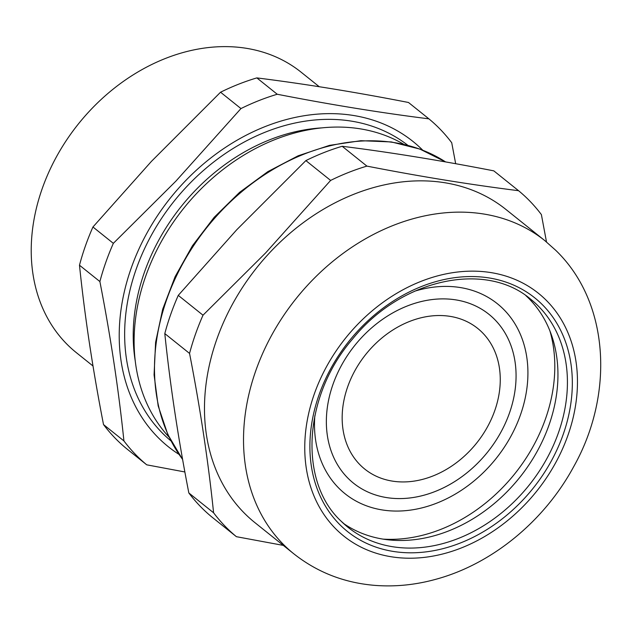<?xml version="1.0" encoding="UTF-8"?>
<svg xmlns="http://www.w3.org/2000/svg" width="632" height="632" viewBox="0 0 632 632"><rect width="100%" height="100%" fill="white"/><g stroke="black" fill="none" stroke-linecap="round" stroke-linejoin="round"><path stroke-width="0.95" d="M409.449 305.153A108.23 85.17 128.7 0 0 331.626 388.451A108.23 85.17 128.7 0 0 353.525 483.196A108.23 85.17 128.7 0 0 432.983 492.312A108.23 85.17 128.7 0 0 510.798 409.023A108.23 85.17 128.7 0 0 488.899 314.278A108.23 85.17 128.7 0 0 409.449 305.153M411.408 320.748A90.194 70.974 128.7 0 0 346.557 390.165A90.194 70.974 128.7 0 0 364.806 469.118A90.194 70.974 128.7 0 0 431.016 476.718A90.194 70.974 128.7 0 0 495.867 407.308A90.194 70.974 128.7 0 0 477.618 328.356A90.194 70.974 128.7 0 0 411.408 320.748M503.167 308.89A121.763 95.819 -51.3 0 1 492.834 462.458A121.763 95.819 -51.3 0 1 345.072 493.75A121.763 95.819 -51.3 0 1 339.258 488.583A121.763 95.819 -51.3 0 1 314.839 415.682A121.763 95.819 -51.3 0 0 339.258 488.583A121.763 95.819 -51.3 0 0 345.072 493.75A121.763 95.819 -51.3 0 0 492.834 462.458A121.763 95.819 -51.3 0 0 503.167 308.89A121.763 95.819 -51.3 0 0 497.36 303.723A121.763 95.819 -51.3 0 1 503.167 308.89M414.568 291.226A121.763 95.819 -51.3 0 1 497.36 303.723A121.763 95.819 -51.3 0 0 414.568 291.226M494.058 318.868A108.23 85.17 -51.3 0 1 484.878 455.38A108.23 85.17 -51.3 0 1 353.525 483.196A108.23 85.17 -51.3 0 1 348.366 478.598A108.23 85.17 -51.3 0 1 357.546 342.094A108.23 85.17 -51.3 0 1 488.899 314.278A108.23 85.17 -51.3 0 1 494.058 318.868M93.015 366.007L76.338 352.648A179.709 141.418 -51.3 0 1 67.766 345.025A179.709 141.418 -51.3 0 1 83.013 118.366A179.709 141.418 -51.3 0 1 301.108 72.182L319.255 86.726M525.895 295.65A146.111 114.985 -51.3 0 1 528.241 297.877A146.111 114.985 -51.3 0 1 518.327 479.19A146.111 114.985 -51.3 0 1 343.405 523.359M293.896 553.877L254.854 522.585A200.684 157.921 -51.3 0 1 245.287 514.069A200.684 157.921 -51.3 0 1 262.312 260.961A200.684 157.921 -51.3 0 1 505.853 209.39L544.895 240.681L555.781 250.367C609.69 302.293 614.43 394.479 573.572 466.882C544.334 520.918 492.47 563.823 436.254 579.173C415.666 584.908 395.142 586.97 374.689 585.366C344.219 582.815 317.296 572.316 293.896 553.877A200.684 157.921 -51.3 0 1 284.329 545.361A200.684 157.921 -51.3 0 1 301.353 292.253A200.684 157.921 -51.3 0 1 544.895 240.681M518.556 190.698C470.769 184.71 420.225 176.518 366.908 166.113A223.23 175.664 -51.3 0 0 330.623 180.428L265.598 252.95L203.006 315.202L178.264 295.373L236.716 229.795L305.88 160.599A223.23 175.664 -51.3 0 1 342.165 146.276C389.952 152.265 440.504 160.457 493.813 170.861L518.556 190.698A223.23 175.664 -51.3 0 1 527.736 198.969A223.23 175.664 -51.3 0 1 541.387 214.596L546.506 241.993M283.31 545.392L236.407 536.687A223.23 175.664 -51.3 0 1 227.236 528.407A223.23 175.664 -51.3 0 1 213.584 512.781C208.331 461.873 200.32 408.754 189.553 353.422A223.23 175.664 -51.3 0 1 203.006 315.202M330.623 180.428L305.88 160.599M189.553 353.422L164.802 333.593A223.23 175.664 -51.3 0 1 178.264 295.373M213.584 512.781L188.834 492.952C178.066 437.621 170.055 384.493 164.802 333.593M236.407 536.687L211.665 516.85A223.23 175.664 -51.3 0 1 202.493 508.578A223.23 175.664 -51.3 0 1 188.834 492.952M366.908 166.113L342.165 146.276M169.013 437.06A188.865 148.623 -51.3 0 1 183.659 208.355A188.865 148.623 -51.3 0 1 403.674 144.246M178.935 454.345A195.612 153.931 -51.3 0 1 180.831 185.784A195.612 153.931 -51.3 0 1 422.713 150.163M184.884 471.97L146.743 464.828A223.23 175.664 -51.3 0 1 137.571 456.549A223.23 175.664 -51.3 0 1 123.919 440.923C118.666 390.015 110.655 336.896 99.888 281.564A223.23 175.664 -51.3 0 1 113.341 243.344L175.933 181.092L240.958 108.57A223.23 175.664 -51.3 0 1 277.243 94.255C330.56 104.659 381.104 112.852 428.891 118.84A223.23 175.664 -51.3 0 1 438.071 127.111A223.23 175.664 -51.3 0 1 451.722 142.737L455.672 163.72M428.891 118.84L408.493 102.487C355.184 92.082 304.632 83.882 256.845 77.902L277.243 94.255M240.958 108.57L220.552 92.217A223.23 175.664 -51.3 0 1 256.845 77.902M113.341 243.344L92.944 226.991L151.388 161.421L220.552 92.217M99.888 281.564L79.482 265.211A223.23 175.664 -51.3 0 1 92.944 226.991M123.919 440.923L103.514 424.57C92.746 369.238 84.728 316.118 79.482 265.211M146.743 464.828L126.345 448.475A223.23 175.664 -51.3 0 1 117.173 440.196A223.23 175.664 -51.3 0 1 103.514 424.57M549.911 330.884A152.43 119.954 -51.3 0 1 514.819 473.739A152.43 119.954 -51.3 0 1 383.047 539.12M348.003 527.301L341.138 521.195C298.288 481.608 303.17 395.972 352.624 338.957C400.901 278.815 485.637 260.518 530.746 299.268A146.111 114.985 -51.3 0 1 537.713 305.469A146.111 114.985 -51.3 0 1 525.318 489.753A146.111 114.985 -51.3 0 1 348.003 527.301A146.111 114.985 -51.3 0 1 341.225 521.297M340.34 525.16A149.721 117.821 -51.3 0 1 357.056 331.776A149.721 117.821 -51.3 0 1 541.885 304.197A149.721 117.821 -51.3 0 1 525.16 497.582A149.721 117.821 -51.3 0 1 340.34 525.16M545.827 299.876A155.583 122.434 -51.3 0 1 528.455 500.828A155.583 122.434 -51.3 0 1 336.39 529.482A155.583 122.434 -51.3 0 1 353.77 328.529A155.583 122.434 -51.3 0 1 545.827 299.876M182.616 459.417A200.684 157.921 -51.3 0 1 215.062 217.756A200.684 157.921 -51.3 0 1 445.592 161.926L419.901 149.089L391.35 141.939L360.896 140.691L329.501 145.368L298.17 155.788L267.881 171.62L239.591 192.341L214.185 217.305L192.46 245.722L175.111 276.674L162.693 309.206L155.606 342.275L154.074 374.847L158.174 405.902L167.788 434.437L182.632 459.535M135.232 360.864A183.09 144.08 -51.3 0 1 321.957 127.877M170.909 440.852A189.403 149.049 -51.3 0 1 163.167 433.86A189.403 149.049 -51.3 0 1 178.548 195.778A189.403 149.049 -51.3 0 1 407.79 145.265"/></g></svg>
